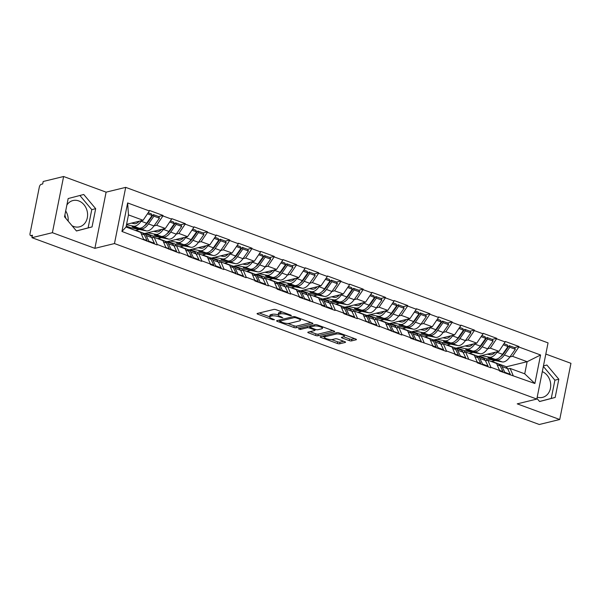 <?xml version="1.0" encoding="UTF-8"?>
<svg xmlns="http://www.w3.org/2000/svg" width="601" height="601" viewBox="0 0 601 601"><rect width="100%" height="100%" fill="white"/><g stroke="black" fill="none" stroke-linecap="round" stroke-linejoin="round"><path stroke-width="0.9" d="M287.939 314.075L287.796 314.804L289.72 315.517L291.342 315.72L291.004 315.202L276.129 309.725A1.705 0.458 -168.7 0 0 273.816 309.432L257.333 313.459A1.705 0.458 -168.7 0 0 257.063 313.639A1.705 0.458 -168.7 0 0 257.814 314.195L272.689 319.672L274.499 319.755L272.043 318.65A5.447 1.472 -168.7 0 1 269.631 316.87A5.447 1.472 -168.7 0 1 270.495 316.291L271.87 315.953A5.447 1.472 -168.7 0 1 279.277 316.885L282.823 317.801L280.562 316.577A5.447 1.472 -168.7 0 1 278.143 314.789A5.447 1.472 -168.7 0 0 272.2 314.315L271.87 315.953M66.869 205.054A13.538 11.269 -103.7 0 1 72.976 200.546A13.538 11.269 -103.7 0 1 78.739 200.922A13.538 11.269 -103.7 0 1 87.596 214.429A13.538 11.269 -103.7 0 1 79.4 226.84A13.538 11.269 -103.7 0 1 73.638 226.472A13.538 11.269 -103.7 0 1 72.045 225.736M65.885 218.418A13.538 11.269 -103.7 0 1 64.931 214.76M65.689 210.959A13.538 11.269 -103.7 0 1 68.123 221.078M349.241 340.602A1.705 0.458 -168.7 0 0 351.555 340.895L356.183 339.76A1.705 0.458 -168.7 0 0 356.453 339.58A1.705 0.458 -168.7 0 0 355.694 339.024L339.182 332.946A1.705 0.458 -168.7 0 0 336.868 332.654L320.386 336.68A1.705 0.458 -168.7 0 0 320.115 336.86A1.705 0.458 -168.7 0 0 320.866 337.416L337.386 343.494A1.705 0.458 -168.7 0 0 339.7 343.787L345.282 342.427A1.705 0.458 -168.7 0 0 345.552 342.247A1.705 0.458 -168.7 0 0 344.801 341.684L337.732 339.084A1.705 0.458 -168.7 0 0 335.418 338.791L332.646 339.467A4.553 1.232 -168.7 0 1 327.507 339.024A4.553 1.232 -168.7 0 1 324.435 337.199A4.553 1.232 -168.7 0 1 325.156 336.71L336.012 334.058A4.553 1.232 -168.7 0 1 341.15 334.502A4.553 1.232 -168.7 0 1 344.223 336.335A4.553 1.232 -168.7 0 1 343.502 336.815L341.691 337.259A1.705 0.458 -168.7 0 0 341.421 337.439A1.705 0.458 -168.7 0 0 342.172 338.002L349.241 340.602L349.572 338.964A1.705 0.458 -168.7 0 0 351.885 339.257L354.552 338.603M287.796 314.804A5.447 1.472 -168.7 0 0 280.389 313.872L279.014 314.21A5.447 1.472 -168.7 0 0 278.143 314.789L278.473 313.151A5.447 1.472 -168.7 0 1 279.337 312.573L280.712 312.235L280.389 313.872M94.883 248.341L106.107 192.155L63.616 176.506L52.392 232.692L94.883 248.341L114.475 243.555L536.821 399.072L517.228 403.857L559.726 419.506L539.292 424.494L31.958 237.68L32.454 235.224L30.959 235.584L32.281 236.073M52.392 232.692L31.958 237.68M312.655 323.736A1.705 0.458 -168.7 0 0 312.926 323.556A1.705 0.458 -168.7 0 0 312.167 323L295.654 316.915A1.705 0.458 -168.7 0 0 293.341 316.622L276.858 320.649A1.705 0.458 -168.7 0 0 276.588 320.829A1.705 0.458 -168.7 0 0 277.339 321.385L293.859 327.47A1.705 0.458 -168.7 0 0 296.173 327.763L312.655 323.736L312.745 323.285M317.418 324.931L333.931 331.008A1.705 0.458 -168.7 0 1 334.689 331.572A1.705 0.458 -168.7 0 1 334.419 331.752L317.937 335.779A1.705 0.458 -168.7 0 1 315.623 335.486L308.553 332.879A1.705 0.458 -168.7 0 1 307.795 332.323A1.705 0.458 -168.7 0 1 308.065 332.143L314.751 330.512A1.705 0.458 -168.7 0 0 315.022 330.325A1.705 0.458 -168.7 0 0 314.27 329.769L309.583 328.041A1.705 0.458 -168.7 0 0 307.261 327.755L300.305 329.453L298.344 328.732L315.104 324.638A1.705 0.458 -168.7 0 1 317.418 324.931M114.475 243.555L125.699 187.369L548.052 342.886L536.821 399.072M514.464 347.588L518.933 346.499L505.388 341.511L498.988 351.33L478.231 356.401M518.933 346.499L518.836 346.987L540.577 354.996L534.882 383.498L499.491 370.997L499.589 370.501L490.897 367.301L490.799 367.789L477.247 362.801L477.352 362.313L455.01 354.613L455.107 354.124L446.408 350.916L446.31 351.412L432.765 346.424L432.863 345.928L410.521 338.235L410.618 337.739L401.919 334.539L401.821 335.027L379.674 326.351L379.577 326.839L357.43 318.154L357.332 318.65L343.787 313.662L343.885 313.166L335.185 309.966L335.088 310.454L321.543 305.466L321.64 304.977L299.298 297.277L299.396 296.789L290.696 293.581L290.599 294.077L277.053 289.089L277.151 288.593L268.452 285.392L268.354 285.888L254.809 280.9L254.907 280.404L246.215 277.204L246.109 277.692L223.97 269.015L223.873 269.503L210.32 264.515L210.418 264.027L201.726 260.819L201.628 261.315L188.075 256.327L188.181 255.831L179.481 252.63L179.383 253.119L157.237 244.442L157.139 244.93L121.943 231.445L127.637 202.943L149.386 210.951L143.083 220.282L126.586 224.308M158.559 216.54L163.029 215.443L149.484 210.463L149.386 210.951M163.029 215.443L162.931 215.939L171.631 219.14L165.328 228.47L144.578 233.541M180.803 224.729L185.273 223.64L171.728 218.651L171.631 219.14M185.273 223.64L185.176 224.128L193.875 227.336L187.572 236.659L166.823 241.73M203.048 232.918L207.518 231.828L193.973 226.84L193.875 227.336M207.518 231.828L207.42 232.317L216.12 235.524L209.817 244.855L189.06 249.918M225.292 241.114L229.762 240.017L216.217 235.029L216.12 235.524M229.762 240.017L229.665 240.513L238.357 243.713L232.061 253.044L211.304 258.107M247.537 249.302L252.007 248.213L238.462 243.225L238.357 243.713M252.007 248.213L251.909 248.701L260.601 251.902L254.306 261.232L233.549 266.303M269.781 257.491L274.251 256.402L260.699 251.413L260.601 251.902M274.251 256.402L274.154 256.89L282.846 260.098L276.55 269.421L255.793 274.492M292.026 265.68L296.496 264.59L282.943 259.602L282.846 260.098M296.496 264.59L296.391 265.086L305.09 268.286L298.787 277.617L278.038 282.68M314.263 273.876L318.733 272.779L305.188 267.798L305.09 268.286M318.733 272.779L318.635 273.275L327.335 276.475L321.032 285.806L300.282 290.876M336.507 282.064L340.977 280.975L327.432 275.987L327.335 276.475M340.977 280.975L340.88 281.463L349.579 284.664L343.276 293.994L322.527 299.065M358.752 290.253L363.222 289.164L349.677 284.175L349.579 284.664M363.222 289.164L363.124 289.652L371.824 292.86L365.521 302.19L344.771 307.254M380.996 298.449L385.466 297.352L371.921 292.364L371.824 292.86M385.466 297.352L385.369 297.848L394.068 301.048L387.765 310.379L367.016 315.442M403.241 306.638L407.711 305.548L394.166 300.56L394.068 301.048M407.711 305.548L407.613 306.037L416.313 309.237L410.01 318.568L389.26 323.639M425.485 314.826L429.955 313.737L416.41 308.749L416.313 309.237M429.955 313.737L429.858 314.225L438.557 317.433L432.254 326.756L411.505 331.827M447.73 323.015L452.2 321.926L438.655 316.937L438.557 317.433M452.2 321.926L452.102 322.421L460.802 325.622L454.499 334.952L433.749 340.016M469.974 331.211L474.444 330.114L460.899 325.126L460.802 325.622M474.444 330.114L474.347 330.61L483.046 333.81L476.743 343.141L455.994 348.212M492.219 339.4L496.689 338.31L483.144 333.322L483.046 333.81M496.689 338.31L496.591 338.799L505.291 341.999M485.503 360.825L487.869 360.247L496.561 363.455L499.589 370.501M498.988 351.33L490.288 348.129L487.644 348.775M472.995 352.351L469.321 353.253M487.869 360.247L490.897 367.301M496.591 338.799L490.288 348.129M463.266 352.637L465.625 352.058L474.317 355.259L477.352 362.313M476.743 343.141L468.044 339.941L465.399 340.579M450.75 344.163L447.076 345.057M465.625 352.058L468.652 359.113M474.347 330.61L468.044 339.941M441.021 344.448L443.38 343.87L452.08 347.07L455.107 354.124M454.499 334.952L445.799 331.744L443.162 332.391M428.505 335.967L424.832 336.868M443.38 343.87L446.408 350.916M452.102 322.421L445.799 331.744M418.777 336.252L421.136 335.681L429.835 338.881L432.863 345.928M432.254 326.756L423.555 323.556L420.918 324.202M406.268 327.778L402.587 328.679M421.136 335.681L424.163 342.728M429.858 314.225L423.555 323.556M396.532 328.063L398.891 327.485L407.591 330.693L410.618 337.739M410.01 318.568L401.31 315.367L398.673 316.013M384.024 319.589L380.343 320.483M398.891 327.485L401.919 334.539M407.613 306.037L401.31 315.367M374.288 319.875L376.647 319.296L385.346 322.497L388.374 329.551M387.765 310.379L379.066 307.179L376.429 307.817M361.779 311.401L358.098 312.295M376.647 319.296L379.674 326.351M385.369 297.848L379.066 307.179M352.043 311.679L354.402 311.108L363.102 314.308L366.129 321.362M365.521 302.19L356.821 298.982L354.184 299.629M339.535 303.204L335.854 304.106M354.402 311.108L357.43 318.154M363.124 289.652L356.821 298.982M329.799 303.49L332.158 302.912L340.857 306.119L343.885 313.166M343.276 293.994L334.584 290.794L331.94 291.44M317.29 295.016L313.609 295.917M332.158 302.912L335.185 309.966M340.88 281.463L334.584 290.794M307.554 295.301L309.913 294.723L318.613 297.923L321.64 304.977M321.032 285.806L312.34 282.605L309.695 283.251M295.046 286.827L291.365 287.721M309.913 294.723L312.941 301.777M318.635 273.275L312.34 282.605M285.31 287.113L287.669 286.534L296.368 289.735L299.396 296.789M298.787 277.617L290.095 274.409L287.451 275.055M272.801 278.631L269.12 279.533M287.669 286.534L290.696 293.581M296.391 265.086L290.095 274.409M263.065 278.917L265.424 278.346L274.124 281.546L277.151 288.593M276.55 269.421L267.851 266.22L265.206 266.867L270.653 259.159L270.059 257.596L264.568 255.575L265.161 257.138L270.653 259.159M250.557 270.442L246.876 271.344M265.424 278.346L268.452 285.392M274.154 256.89L267.851 266.22M240.821 270.728L243.18 270.149L251.879 273.357L254.907 280.404M254.306 261.232L245.606 258.032L242.962 258.678L248.408 250.97L247.815 249.407L242.323 247.387L242.917 248.949L248.408 250.97M228.312 262.254L224.631 263.155M243.18 270.149L246.215 277.204M251.909 248.701L245.606 258.032M218.576 262.539L220.943 261.961L229.635 265.161L232.662 272.215M232.061 253.044L223.362 249.843L220.717 250.482M206.068 254.065L202.394 254.959M220.943 261.961L223.97 269.015M229.665 240.513L223.362 249.843M196.332 254.343L198.698 253.772L207.39 256.973L210.418 264.027M209.817 244.855L201.117 241.647L198.473 242.293M183.823 245.869L180.15 246.771M198.698 253.772L201.726 260.819M207.42 232.317L201.117 241.647M174.095 246.155L176.454 245.576L185.146 248.784L188.181 255.831M187.572 236.659L178.873 233.458L176.228 234.105M161.579 237.68L157.905 238.582M176.454 245.576L179.481 252.63M185.176 224.128L178.873 233.458M151.85 237.966L154.209 237.387L162.909 240.595L165.936 247.642M165.328 228.47L156.628 225.27L153.991 225.916M139.334 229.492L135.661 230.386M154.209 237.387L157.237 244.442M162.931 215.939L156.628 225.27M63.616 176.506L43.189 181.494L42.694 183.951L41.206 184.319A2.599 1.255 -69.8 0 0 39.313 187.114L30.05 233.473A2.599 1.255 -69.8 0 0 30.553 235.577A2.599 1.255 -69.8 0 0 30.959 235.584M143.083 220.282L128.471 214.895L126.045 227.02L140.664 232.399L143.692 239.453M126.045 227.02L121.943 231.445M127.637 202.943L128.471 214.895M559.726 419.506L570.95 363.32L545.813 354.064M106.107 192.155L125.699 187.369M507.747 369.014L510.114 368.443L524.726 373.822L527.145 361.704L512.533 356.318L509.888 356.964M506.147 366.828L527.145 361.704L540.577 354.996M495.239 360.54L491.565 361.441M510.114 368.443L513.141 375.49M524.726 373.822L534.882 383.498M518.836 346.987L512.533 356.318M131.551 223.136L139.244 221.258M149.859 218.666L150.626 218.479M153.796 231.325L161.489 229.447M172.096 226.855L172.87 226.667M176.04 239.514L183.733 237.635M194.341 235.044L195.115 234.856M198.277 247.71L205.978 245.824M216.585 243.24L217.359 243.052M220.522 255.898L228.222 254.02M238.83 251.428L239.596 251.241M242.766 264.087L250.467 262.209M261.074 259.617L261.841 259.429M265.011 272.276L272.711 270.397M283.319 267.806L284.085 267.618M287.255 280.472L294.956 278.594M305.563 276.002L306.33 275.814M309.5 288.66L317.2 286.782M327.808 284.19L328.574 284.003M331.744 296.849L339.445 294.971M350.052 292.379L350.819 292.191M353.989 305.045L361.689 303.159M372.297 300.575L373.063 300.387M376.234 313.234L383.934 311.356M394.541 308.764L395.308 308.576M398.478 321.422L406.171 319.544M416.786 316.952L417.552 316.765M420.723 329.611L428.415 327.733M439.03 325.141L439.797 324.953M442.967 337.807L450.66 335.921M461.267 333.337L462.041 333.149M465.212 345.996L472.904 344.118M483.512 341.526L484.286 341.338M487.449 354.184L495.149 352.306M505.757 349.714L506.53 349.527M83.749 194.484L68.168 198.548L64.525 216.796L76.455 230.987L92.043 226.93L95.687 208.682L83.749 194.484M536.956 398.395L539.585 401.528L555.174 397.464L558.817 379.216L546.88 365.017L543.447 365.919M537.204 397.156A13.538 11.269 76.3 0 0 542.53 397.374A13.538 11.269 76.3 0 0 550.726 385.226A13.538 11.269 76.3 0 0 542.305 371.628M282.553 312.092A5.447 1.472 -168.7 0 0 280.712 312.235M269.631 316.87L269.954 315.232A5.447 1.472 -168.7 0 1 270.826 314.654L272.2 314.315M259.286 312.986L269.646 316.795M287.766 323.466L294.182 325.832A1.705 0.458 -168.7 0 0 296.496 326.125L311.025 322.572M278.811 320.168L279.781 320.528M295.91 317.794L294.295 317.591L279.826 321.122L282.192 322.391A5.447 1.472 -168.7 0 0 289.599 323.323L299.493 320.904A5.447 1.472 -168.7 0 0 300.357 320.325A5.447 1.472 -168.7 0 0 297.938 318.545L295.91 317.794L296.06 317.065M332.789 330.588L318.26 334.133L317.937 335.779M310.026 331.662L315.946 333.848A1.705 0.458 -168.7 0 0 318.26 334.133M310.236 326.531L309.906 326.403A1.705 0.458 -168.7 0 0 308.922 326.148M321.693 328.815A4.553 1.232 -168.7 0 0 322.414 328.326A4.553 1.232 -168.7 0 0 319.341 326.501A4.553 1.232 -168.7 0 0 314.203 326.058L310.379 326.989A1.705 0.458 -168.7 0 0 310.108 327.177A1.705 0.458 -168.7 0 0 310.86 327.733L315.548 329.461A1.705 0.458 -168.7 0 0 317.869 329.746L321.693 328.815M343.637 336.778L349.572 338.964M331.549 339.588L337.709 341.856A1.705 0.458 -168.7 0 0 340.023 342.149L343.659 341.263M322.339 336.199L324.48 336.988M76.417 230.934L88.122 227.884L91.773 209.636L79.88 195.498M91.773 209.636L95.687 208.682M88.122 227.884L92.043 226.93M539.548 401.476L551.252 398.425L554.903 380.17L543.342 366.43M554.903 380.17L558.817 379.216M551.252 398.425L555.174 397.464M131.461 223.121L134.286 223.677A11.622 5.612 -69.8 0 0 139.289 221.206M144.631 225.63A11.622 5.612 110.2 0 0 147.884 222.355L153.345 214.617L153.939 216.187L148.477 223.918A14.229 6.866 110.2 0 1 140.822 228.846L133.94 227.486L132.085 226.802L138.974 228.17A14.229 6.866 110.2 0 0 146.621 223.234L152.091 215.504L147.463 213.798M126.495 224.766L133.482 226.149A14.229 6.866 -69.8 0 0 141.137 221.213L141.528 220.657M126.233 226.104L130.89 227.817L146.313 230.874A14.229 6.866 -69.8 0 0 153.969 225.938L159.43 218.208L158.837 216.638L153.345 214.617M148.192 212.724L151.497 213.941L152.091 215.504M146.734 241.099L147.08 240.573L143.624 239.296M135.172 230.378A14.229 6.866 110.2 0 1 136.555 230.589L142.046 232.61A14.229 6.866 110.2 0 1 144.308 234.848L147.08 240.573M136.555 230.589A14.229 6.866 110.2 0 1 137.742 231.325M130.71 228.733L130.89 227.817M142.918 233.09A14.229 6.866 110.2 0 1 143.902 233.293L149.386 235.314A14.229 6.866 110.2 0 1 151.647 237.553L154.427 243.277L154.081 243.803M148.59 241.782L148.935 241.256L154.427 243.277M143.902 233.293A14.229 6.866 110.2 0 1 146.156 235.532L148.935 241.256M153.939 216.187L159.43 218.208M153.706 231.31L156.53 231.866A11.622 5.612 -69.8 0 0 161.534 229.394M166.875 233.819A11.622 5.612 110.2 0 0 170.128 230.544L175.59 222.813L176.183 224.376L170.722 232.106A14.229 6.866 110.2 0 1 163.066 237.042L156.177 235.675L154.329 234.991L161.218 236.358A14.229 6.866 110.2 0 0 168.866 231.43L174.335 223.692L169.707 221.987M147.763 232.76L155.727 234.337A14.229 6.866 -69.8 0 0 163.382 229.409L163.773 228.853M145.682 233.271L153.135 236.013L168.558 239.063A14.229 6.866 -69.8 0 0 176.213 234.135L181.675 226.397L181.081 224.834L175.59 222.813M170.436 220.913L173.742 222.13L174.335 223.692M168.979 249.295L169.324 248.761L165.868 247.492M157.417 238.574A14.229 6.866 110.2 0 1 158.799 238.777L164.291 240.798A14.229 6.866 110.2 0 1 166.545 243.044L169.324 248.761M158.799 238.777A14.229 6.866 110.2 0 1 159.986 239.514M152.789 237.733L153.135 236.013M165.162 241.279A14.229 6.866 110.2 0 1 166.146 241.482L171.631 243.503A14.229 6.866 110.2 0 1 173.892 245.741L176.664 251.466L176.326 251.999M170.834 249.978L171.18 249.445L176.664 251.466M166.146 241.482A14.229 6.866 110.2 0 1 168.4 243.721L171.18 249.445M176.183 224.376L181.675 226.397M175.95 239.499L178.775 240.062A11.622 5.612 -69.8 0 0 183.778 237.59M189.12 242.008A11.622 5.612 110.2 0 0 192.373 238.732L197.834 231.002L198.428 232.564L192.966 240.302A14.229 6.866 110.2 0 1 185.311 245.231L176.574 243.187L183.463 244.547A14.229 6.866 110.2 0 0 191.11 239.619L196.58 231.888L191.944 230.183M170.008 240.948L177.971 242.526A14.229 6.866 -69.8 0 0 185.626 237.598L186.017 237.042M167.927 241.459L175.379 244.201L190.802 247.251A14.229 6.866 -69.8 0 0 198.458 242.323L203.919 234.593L203.326 233.023L197.834 231.002M192.681 229.101L195.986 230.318L196.58 231.888M191.223 257.483L191.569 256.95L188.113 255.68M179.661 246.763A14.229 6.866 110.2 0 1 181.044 246.966L186.535 248.987A14.229 6.866 110.2 0 1 188.789 251.233L191.569 256.95M181.044 246.966A14.229 6.866 110.2 0 1 182.231 247.71M175.034 245.929L175.379 244.201M187.407 249.468A14.229 6.866 110.2 0 1 188.391 249.67L193.875 251.691A14.229 6.866 110.2 0 1 196.136 253.938L198.908 259.655L198.57 260.188M193.079 258.167L193.424 257.634L198.908 259.655M188.391 249.67A14.229 6.866 110.2 0 1 190.645 251.917L193.424 257.634M198.428 232.564L203.919 234.593M198.195 247.687L201.019 248.251A11.622 5.612 -69.8 0 0 206.023 245.779M211.364 250.196A11.622 5.612 110.2 0 0 214.617 246.928L220.079 239.19L220.672 240.761L215.211 248.491A14.229 6.866 110.2 0 1 207.555 253.419L198.818 251.376L205.707 252.736A14.229 6.866 110.2 0 0 213.355 247.807L218.824 240.077L214.189 238.372M192.252 249.145L200.216 250.715A14.229 6.866 -69.8 0 0 207.863 245.786L208.262 245.231M190.171 249.648L197.624 252.39L213.047 255.44A14.229 6.866 -69.8 0 0 220.702 250.512L226.164 242.781L225.57 241.211L220.079 239.19M214.918 237.29L218.231 238.507L218.824 240.077M213.468 265.672L213.813 265.146L210.358 263.869M201.906 254.952A14.229 6.866 110.2 0 1 203.288 255.155L208.78 257.175A14.229 6.866 110.2 0 1 211.034 259.422L213.813 265.146M203.288 255.155A14.229 6.866 110.2 0 1 204.475 255.898M197.278 254.118L197.624 252.39M209.651 257.656A14.229 6.866 110.2 0 1 210.628 257.859L216.12 259.88A14.229 6.866 110.2 0 1 218.381 262.126L221.153 267.843L220.815 268.377M215.323 266.356L215.669 265.822L221.153 267.843M210.628 257.859A14.229 6.866 110.2 0 1 212.889 260.105L215.669 265.822M220.672 240.761L226.164 242.781M220.439 255.883L223.264 256.439A11.622 5.612 -69.8 0 0 228.267 253.968M242.917 248.949L237.455 256.68A14.229 6.866 110.2 0 1 229.8 261.615L221.055 259.564L227.944 260.932A14.229 6.866 110.2 0 0 235.6 255.996L241.061 248.266L236.433 246.56M214.489 257.333L222.46 258.911A14.229 6.866 -69.8 0 0 230.108 253.975L230.506 253.419M212.416 257.837L219.868 260.579L235.291 263.636A14.229 6.866 -69.8 0 0 242.947 258.7L237.455 256.68M237.162 245.486L240.468 246.703L241.061 248.266M235.712 273.868L236.058 273.335L232.602 272.058M224.15 263.14A14.229 6.866 110.2 0 1 225.533 263.351L231.024 265.372A14.229 6.866 110.2 0 1 233.278 267.61L236.058 273.335M225.533 263.351A14.229 6.866 110.2 0 1 226.72 264.087M219.523 262.306L219.868 260.579M231.896 265.852A14.229 6.866 110.2 0 1 232.872 266.055L238.364 268.076A14.229 6.866 110.2 0 1 240.625 270.315L243.397 276.039L243.059 276.565M237.568 274.544L237.906 274.018L243.397 276.039M232.872 266.055A14.229 6.866 110.2 0 1 235.134 268.294L237.906 274.018M233.609 258.392A11.622 5.612 110.2 0 0 236.862 255.117L242.323 247.387M242.684 264.072L245.508 264.628A11.622 5.612 -69.8 0 0 250.512 262.156M265.161 257.138L259.7 264.876A14.229 6.866 110.2 0 1 252.044 269.804L243.3 267.761L250.189 269.12A14.229 6.866 110.2 0 0 257.844 264.192L263.306 256.454L258.678 254.756M236.734 265.522L244.705 267.099A14.229 6.866 -69.8 0 0 252.352 262.171L252.751 261.615M234.66 266.033L242.113 268.775L257.536 271.825A14.229 6.866 -69.8 0 0 265.191 266.897L259.7 264.876M259.407 253.675L262.712 254.892L263.306 256.454M257.957 282.057L258.302 281.523L254.839 280.254M246.395 271.336A14.229 6.866 110.2 0 1 247.777 271.539L253.269 273.56A14.229 6.866 110.2 0 1 255.523 275.806L258.302 281.523M247.777 271.539A14.229 6.866 110.2 0 1 248.964 272.283M241.767 270.495L242.113 268.775M254.14 274.041A14.229 6.866 110.2 0 1 255.117 274.244L260.609 276.265A14.229 6.866 110.2 0 1 262.87 278.511L265.642 284.228L265.296 284.761M259.812 282.74L260.15 282.207L265.642 284.228M255.117 274.244A14.229 6.866 110.2 0 1 257.378 276.49L260.15 282.207M255.853 266.581A11.622 5.612 110.2 0 0 259.106 263.306L264.568 255.575M264.928 272.261L267.753 272.824A11.622 5.612 -69.8 0 0 272.756 270.352M278.09 274.77A11.622 5.612 110.2 0 0 281.351 271.494L286.812 263.764L287.406 265.334L281.944 273.064A14.229 6.866 110.2 0 1 274.289 277.993L267.4 276.633L265.544 275.949L272.433 277.309A14.229 6.866 110.2 0 0 280.089 272.381L285.55 264.65L280.922 262.945M258.978 273.71L266.949 275.288A14.229 6.866 -69.8 0 0 274.597 270.36L274.995 269.804M256.905 274.221L264.357 276.963L279.781 280.013A14.229 6.866 -69.8 0 0 287.428 275.085L292.897 267.355L292.304 265.785L286.812 263.764M281.651 261.863L284.957 263.08L285.55 264.65M280.201 290.245L280.547 289.712L277.084 288.442M268.639 279.525A14.229 6.866 110.2 0 1 270.022 279.728L275.506 281.749A14.229 6.866 110.2 0 1 277.767 283.995L280.547 289.712M270.022 279.728A14.229 6.866 110.2 0 1 271.209 280.472M264.012 278.691L264.357 276.963M276.385 282.23A14.229 6.866 110.2 0 1 277.361 282.432L282.853 284.453A14.229 6.866 110.2 0 1 285.114 286.7L287.887 292.417L287.541 292.95M282.057 290.929L282.395 290.396L287.887 292.417M277.361 282.432A14.229 6.866 110.2 0 1 279.623 284.679L282.395 290.396M287.406 265.334L292.897 267.355M287.173 280.449L289.998 281.013A11.622 5.612 -69.8 0 0 295.001 278.541M300.335 282.966A11.622 5.612 110.2 0 0 303.595 279.69L309.057 271.952L309.65 273.523L304.189 281.253A14.229 6.866 110.2 0 1 296.533 286.181L289.644 284.821L287.789 284.138L294.678 285.505A14.229 6.866 110.2 0 0 302.333 280.569L307.795 272.839L303.167 271.134M281.223 281.907L289.186 283.477A14.229 6.866 -69.8 0 0 296.841 278.548L297.232 277.993M279.149 282.41L286.594 285.152L302.025 288.202A14.229 6.866 -69.8 0 0 309.673 283.274L315.142 275.543L314.548 273.973L309.057 271.952M303.896 270.052L307.201 271.276L307.795 272.839M302.446 298.434L302.784 297.908L299.328 296.631M290.884 287.714A14.229 6.866 110.2 0 1 292.266 287.924L297.75 289.945A14.229 6.866 110.2 0 1 300.012 292.184L302.784 297.908M292.266 287.924A14.229 6.866 110.2 0 1 293.446 288.66M286.256 286.88L286.594 285.152M298.629 290.426A14.229 6.866 110.2 0 1 299.606 290.621L305.098 292.649A14.229 6.866 110.2 0 1 307.351 294.888L310.131 300.613L309.785 301.139M304.301 299.118L304.639 298.592L310.131 300.613M299.606 290.621A14.229 6.866 110.2 0 1 301.867 292.867L304.639 298.592M309.65 273.523L315.142 275.543M309.417 288.645L312.242 289.201A11.622 5.612 -69.8 0 0 317.245 286.73M322.579 291.154A11.622 5.612 110.2 0 0 325.84 287.879L331.301 280.149L331.895 281.711L326.433 289.442A14.229 6.866 110.2 0 1 318.778 294.377L310.033 292.326L316.922 293.694A14.229 6.866 110.2 0 0 324.578 288.765L330.039 281.028L325.411 279.322M303.467 290.095L311.431 291.673A14.229 6.866 -69.8 0 0 319.086 286.745L319.477 286.189M301.394 290.599L308.839 293.348L324.27 296.398A14.229 6.866 -69.8 0 0 331.917 291.47L337.386 283.732L336.793 282.17L331.301 280.149M326.14 278.248L329.446 279.465L330.039 281.028M324.69 306.63L325.028 306.097L321.573 304.827M313.129 295.902A14.229 6.866 110.2 0 1 314.511 296.113L319.995 298.134A14.229 6.866 110.2 0 1 322.256 300.38L325.028 306.097M314.511 296.113A14.229 6.866 110.2 0 1 315.69 296.849M308.493 295.068L308.839 293.348M320.874 298.614A14.229 6.866 110.2 0 1 321.851 298.817L327.342 300.838A14.229 6.866 110.2 0 1 329.596 303.077L332.376 308.801L332.03 309.335M326.538 307.306L326.884 306.78L332.376 308.801M321.851 298.817A14.229 6.866 110.2 0 1 324.112 301.056L326.884 306.78M331.895 281.711L337.386 283.732M331.654 296.834L334.487 297.39A11.622 5.612 -69.8 0 0 339.49 294.926M344.824 299.343A11.622 5.612 110.2 0 0 348.084 296.068L353.546 288.337L354.139 289.9L348.678 297.638A14.229 6.866 110.2 0 1 341.022 302.566L334.133 301.206L332.278 300.523L339.167 301.882A14.229 6.866 110.2 0 0 346.822 296.954L352.284 289.224L347.656 287.518M325.712 298.284L333.675 299.861A14.229 6.866 -69.8 0 0 341.33 294.933L341.721 294.377M323.639 298.795L331.083 301.537L346.514 304.587A14.229 6.866 -69.8 0 0 354.162 299.659L359.631 291.928L359.037 290.358L353.546 288.337M348.385 286.437L351.69 287.654L352.284 289.224M346.935 314.819L347.273 314.285L343.817 313.016M335.366 304.098A14.229 6.866 110.2 0 1 336.748 304.301L342.239 306.322A14.229 6.866 110.2 0 1 344.501 308.568L347.273 314.285M336.748 304.301A14.229 6.866 110.2 0 1 337.935 305.045M330.738 303.265L331.083 301.537M343.118 306.803A14.229 6.866 110.2 0 1 344.095 307.006L349.587 309.027A14.229 6.866 110.2 0 1 351.84 311.273L354.62 316.99L354.274 317.523M348.783 315.502L349.128 314.969L354.62 316.99M344.095 307.006A14.229 6.866 110.2 0 1 346.356 309.252L349.128 314.969M354.139 289.9L359.631 291.928M353.899 305.023L356.731 305.586A11.622 5.612 -69.8 0 0 361.734 303.114M367.068 307.532A11.622 5.612 110.2 0 0 370.321 304.256L375.79 296.526L376.384 298.096L370.915 305.826A14.229 6.866 110.2 0 1 363.267 310.755L356.378 309.395L354.522 308.711L361.411 310.071A14.229 6.866 110.2 0 0 369.067 305.143L374.528 297.412L369.9 295.707M347.956 306.48L355.92 308.05A14.229 6.866 -69.8 0 0 363.575 303.122L363.966 302.566M345.883 306.983L353.328 309.725L368.751 312.775A14.229 6.866 -69.8 0 0 376.406 307.847L381.868 300.117L381.274 298.547L375.79 296.526M370.629 294.625L373.935 295.842L374.528 297.412M369.179 323.007L369.517 322.482L366.062 321.204M357.61 312.287A14.229 6.866 110.2 0 1 358.992 312.49L364.484 314.511A14.229 6.866 110.2 0 1 366.745 316.757L369.517 322.482M358.992 312.49A14.229 6.866 110.2 0 1 360.179 313.234M352.982 311.453L353.328 309.725M365.363 314.992A14.229 6.866 110.2 0 1 366.34 315.194L371.831 317.215A14.229 6.866 110.2 0 1 374.085 319.462L376.865 325.179L376.519 325.712M371.027 323.691L371.373 323.158L376.865 325.179M366.34 315.194A14.229 6.866 110.2 0 1 368.601 317.441L371.373 323.158M376.384 298.096L381.868 300.117M376.143 313.219L378.976 313.775A11.622 5.612 -69.8 0 0 383.979 311.303M389.313 315.728A11.622 5.612 110.2 0 0 392.566 312.452L398.035 304.715L398.628 306.285L393.159 314.015A14.229 6.866 110.2 0 1 385.511 318.951L376.767 316.9L383.656 318.267A14.229 6.866 110.2 0 0 391.311 313.331L396.773 305.601L392.145 303.896M370.201 314.669L378.164 316.246A14.229 6.866 -69.8 0 0 385.819 311.31L386.21 310.755M368.128 315.172L375.572 317.914L390.996 320.972A14.229 6.866 -69.8 0 0 398.651 316.036L404.112 308.305L403.519 306.743L398.035 304.715M392.874 302.821L396.179 304.038L396.773 305.601M391.424 331.196L391.762 330.67L388.306 329.393M379.855 320.476A14.229 6.866 110.2 0 1 381.237 320.686L386.728 322.707A14.229 6.866 110.2 0 1 388.99 324.946L391.762 330.67M381.237 320.686A14.229 6.866 110.2 0 1 382.424 321.422M375.227 319.642L375.572 317.914M387.607 323.188A14.229 6.866 110.2 0 1 388.584 323.391L394.076 325.411A14.229 6.866 110.2 0 1 396.329 327.65L399.109 333.375L398.763 333.901M393.272 331.88L393.617 331.354L399.109 333.375M388.584 323.391A14.229 6.866 110.2 0 1 390.838 325.629L393.617 331.354M398.628 306.285L404.112 308.305M398.388 321.407L401.213 321.963A11.622 5.612 -69.8 0 0 406.223 319.492M411.557 323.916A11.622 5.612 110.2 0 0 414.81 320.641L420.279 312.911L420.873 314.473L415.404 322.211A14.229 6.866 110.2 0 1 407.756 327.139L399.011 325.096L405.9 326.456A14.229 6.866 110.2 0 0 413.556 321.527L419.017 313.79L414.389 312.092M392.445 322.857L400.409 324.435A14.229 6.866 -69.8 0 0 408.064 319.507L408.455 318.951M390.372 323.368L397.817 326.11L413.24 329.16A14.229 6.866 -69.8 0 0 420.895 324.232L426.357 316.494L425.763 314.932L420.279 312.911M415.118 311.01L418.424 312.227L419.017 313.79M413.661 339.392L414.006 338.859L410.551 337.589M402.099 328.672A14.229 6.866 110.2 0 1 403.481 328.875L408.973 330.896A14.229 6.866 110.2 0 1 411.234 333.142L414.006 338.859M403.481 328.875A14.229 6.866 110.2 0 1 404.668 329.611M397.471 327.83L397.817 326.11M409.852 331.376A14.229 6.866 110.2 0 1 410.829 331.579L416.313 333.6A14.229 6.866 110.2 0 1 418.574 335.846L421.354 341.563L421.008 342.097M415.516 340.076L415.862 339.542L421.354 341.563M410.829 331.579A14.229 6.866 110.2 0 1 413.082 333.818L415.862 339.542M420.873 314.473L426.357 316.494M420.632 329.596L423.457 330.159A11.622 5.612 -69.8 0 0 428.46 327.688M433.802 332.105A11.622 5.612 110.2 0 0 437.055 328.83L442.516 321.099L443.11 322.669L437.648 330.4A14.229 6.866 110.2 0 1 429.993 335.328L421.256 333.285L428.145 334.644A14.229 6.866 110.2 0 0 435.793 329.716L441.262 321.986L436.634 320.28M414.69 331.046L422.653 332.623A14.229 6.866 -69.8 0 0 430.308 327.695L430.699 327.139M412.617 331.557L420.061 334.299L435.485 337.349A14.229 6.866 -69.8 0 0 443.14 332.421L448.601 324.69L448.008 323.12L442.516 321.099M437.363 319.199L440.668 320.416L441.262 321.986M435.905 347.581L436.251 347.047L432.795 345.778M424.344 336.86A14.229 6.866 110.2 0 1 425.726 337.063L431.217 339.084A14.229 6.866 110.2 0 1 433.479 341.33L436.251 347.047M425.726 337.063A14.229 6.866 110.2 0 1 426.913 337.807M419.716 336.027L420.061 334.299M432.096 339.565A14.229 6.866 110.2 0 1 433.073 339.768L438.557 341.789A14.229 6.866 110.2 0 1 440.818 344.035L443.598 349.752L443.253 350.285M437.761 348.264L438.106 347.731L443.598 349.752M433.073 339.768A14.229 6.866 110.2 0 1 435.327 342.014L438.106 347.731M443.11 322.669L448.601 324.69M442.877 337.785L445.702 338.348A11.622 5.612 -69.8 0 0 450.705 335.876M456.046 340.301A11.622 5.612 110.2 0 0 459.299 337.026L464.761 329.288L465.354 330.858L459.893 338.588A14.229 6.866 110.2 0 1 452.237 343.517L445.349 342.157L443.5 341.473L450.389 342.84A14.229 6.866 110.2 0 0 458.037 337.905L463.506 330.174L458.879 328.469M436.935 339.242L444.898 340.812A14.229 6.866 -69.8 0 0 452.553 335.884L452.944 335.328M434.854 339.745L442.306 342.487L457.729 345.537A14.229 6.866 -69.8 0 0 465.384 340.609L470.846 332.879L470.252 331.309L464.761 329.288M459.607 327.387L462.913 328.604L463.506 330.174M458.15 355.769L458.495 355.244L455.04 353.966M446.588 345.049A14.229 6.866 110.2 0 1 447.97 345.252L453.462 347.28A14.229 6.866 110.2 0 1 455.716 349.519L458.495 355.244M447.97 345.252A14.229 6.866 110.2 0 1 449.157 345.996M441.96 344.215L442.306 342.487M454.333 347.754A14.229 6.866 110.2 0 1 455.318 347.956L460.802 349.985A14.229 6.866 110.2 0 1 463.063 352.224L465.835 357.948L465.497 358.474M460.005 356.453L460.351 355.92L465.835 357.948M455.318 347.956A14.229 6.866 110.2 0 1 457.571 350.203L460.351 355.92M465.354 330.858L470.846 332.879M465.121 345.981L467.946 346.537A11.622 5.612 -69.8 0 0 472.949 344.065M478.291 348.49A11.622 5.612 110.2 0 0 481.544 345.214L487.005 337.484L487.599 339.047L482.137 346.777A14.229 6.866 110.2 0 1 474.482 351.713L467.593 350.345L465.745 349.662L472.634 351.029A14.229 6.866 110.2 0 0 480.282 346.101L485.751 338.363L481.116 336.658M459.179 347.431L467.142 349.008A14.229 6.866 -69.8 0 0 474.798 344.072L475.188 343.524M457.098 347.934L464.55 350.683L479.974 353.734A14.229 6.866 -69.8 0 0 487.629 348.798L493.09 341.067L492.497 339.505L487.005 337.484M481.852 335.583L485.157 336.8L485.751 338.363M480.394 363.966L480.74 363.432L477.284 362.155M468.833 353.238A14.229 6.866 110.2 0 1 470.215 353.448L475.707 355.469A14.229 6.866 110.2 0 1 477.96 357.708L480.74 363.432M470.215 353.448A14.229 6.866 110.2 0 1 471.402 354.184M464.205 352.404L464.55 350.683M476.578 355.95A14.229 6.866 110.2 0 1 477.562 356.153L483.046 358.173A14.229 6.866 110.2 0 1 485.308 360.412L488.08 366.137L487.742 366.67M482.25 364.642L482.595 364.116L488.08 366.137M477.562 356.153A14.229 6.866 110.2 0 1 479.816 358.391L482.595 364.116M487.599 339.047L493.09 341.067M487.366 354.169L490.191 354.725A11.622 5.612 -69.8 0 0 495.194 352.254M500.535 356.678A11.622 5.612 110.2 0 0 503.788 353.403L509.25 345.673L509.843 347.235L504.382 354.973A14.229 6.866 110.2 0 1 496.727 359.901L489.838 358.542L487.989 357.858L494.878 359.218A14.229 6.866 110.2 0 0 502.526 354.29L507.995 346.559L503.36 344.854M481.424 355.619L489.387 357.197A14.229 6.866 -69.8 0 0 497.035 352.269L497.433 351.713M479.343 356.13L486.795 358.872L502.218 361.922A14.229 6.866 -69.8 0 0 509.873 356.994L515.335 349.256L514.741 347.694L509.25 345.673M504.089 343.772L507.402 344.989L507.995 346.559M502.639 372.154L502.984 371.621L499.529 370.351M491.077 361.434A14.229 6.866 110.2 0 1 492.459 361.637L497.951 363.658A14.229 6.866 110.2 0 1 500.205 365.904L502.984 371.621M492.459 361.637A14.229 6.866 110.2 0 1 493.646 362.38M486.449 360.592L486.795 358.872M498.822 364.138A14.229 6.866 110.2 0 1 499.799 364.341L505.291 366.362A14.229 6.866 110.2 0 1 507.552 368.608L510.324 374.325L509.986 374.859M504.494 372.838L504.84 372.304L510.324 374.325M499.799 364.341A14.229 6.866 110.2 0 1 502.06 366.587L504.84 372.304M509.843 347.235L515.335 349.256M279.337 312.573L279.014 314.21M281.351 316.862L281.2 317.598M279.435 316.088L279.277 316.885M270.826 314.654L270.495 316.291M272.831 318.943L272.689 319.672M257.994 313.294L257.814 314.195M289.862 314.781L289.72 315.517M296.496 326.125L296.173 327.763M294.182 325.832L293.859 327.47M277.519 320.483L277.339 321.385M294.482 316.629L294.295 317.591M280.074 319.86L279.826 321.122M298.088 317.809L297.938 318.545M334.509 331.294L334.419 331.752M315.946 333.848L315.623 335.486M308.734 331.977L308.553 332.879M314.413 329.04L314.27 329.769M309.906 326.403L309.583 328.041M307.517 326.493L307.261 327.755M300.56 328.191L300.305 329.453M314.451 324.795L314.203 326.058M310.627 325.727L310.379 326.989M342.352 337.101L342.172 338.002M336.26 332.796L336.012 334.058M325.411 335.448L325.156 336.71M345.372 341.969L345.282 342.427M340.023 342.149L339.7 343.787M337.709 341.856L337.386 343.494M321.047 336.515L320.866 337.416M356.273 339.31L356.183 339.76M351.885 339.257L351.555 340.895M133.482 226.149L138.974 228.17M140.822 228.846L146.313 230.874M141.137 221.213L146.621 223.234M141.227 233.714L144.308 234.848M146.156 235.532L151.647 237.553M148.477 223.918L153.969 225.938M155.727 234.337L161.218 236.358M163.066 237.042L168.558 239.063M163.382 229.409L168.866 231.43M163.472 241.91L166.545 243.044M168.4 243.721L173.892 245.741M170.722 232.106L176.213 234.135M177.971 242.526L183.463 244.547M185.311 245.231L190.802 247.251M185.626 237.598L191.11 239.619M185.717 250.099L188.789 251.233M190.645 251.917L196.136 253.938M192.966 240.302L198.458 242.323M200.216 250.715L205.707 252.736M207.555 253.419L213.047 255.44M207.863 245.786L213.355 247.807M207.961 258.287L211.034 259.422M212.889 260.105L218.381 262.126M215.211 248.491L220.702 250.512M222.46 258.911L227.944 260.932M229.8 261.615L235.291 263.636M230.108 253.975L235.6 255.996M230.206 266.483L233.278 267.61M235.134 268.294L240.625 270.315M244.705 267.099L250.189 269.12M252.044 269.804L257.536 271.825M252.352 262.171L257.844 264.192M252.443 274.672L255.523 275.806M257.378 276.49L262.87 278.511M266.949 275.288L272.433 277.309M274.289 277.993L279.781 280.013M274.597 270.36L280.089 272.381M274.687 282.861L277.767 283.995M279.623 284.679L285.114 286.7M281.944 273.064L287.428 275.085M289.186 283.477L294.678 285.505M296.533 286.181L302.025 288.202M296.841 278.548L302.333 280.569M296.932 291.049L300.012 292.184M301.867 292.867L307.351 294.888M304.189 281.253L309.673 283.274M311.431 291.673L316.922 293.694M318.778 294.377L324.27 296.398M319.086 286.745L324.578 288.765M319.176 299.245L322.256 300.38M324.112 301.056L329.596 303.077M326.433 289.442L331.917 291.47M333.675 299.861L339.167 301.882M341.022 302.566L346.514 304.587M341.33 294.933L346.822 296.954M341.421 307.434L344.501 308.568M346.356 309.252L351.84 311.273M348.678 297.638L354.162 299.659M355.92 308.05L361.411 310.071M363.267 310.755L368.751 312.775M363.575 303.122L369.067 305.143M363.665 315.623L366.745 316.757M368.601 317.441L374.085 319.462M370.915 305.826L376.406 307.847M378.164 316.246L383.656 318.267M385.511 318.951L390.996 320.972M385.819 311.31L391.311 313.331M385.91 323.811L388.99 324.946M390.838 325.629L396.329 327.65M393.159 314.015L398.651 316.036M400.409 324.435L405.9 326.456M407.756 327.139L413.24 329.16M408.064 319.507L413.556 321.527M408.154 332.007L411.234 333.142M413.082 333.818L418.574 335.846M415.404 322.211L420.895 324.232M422.653 332.623L428.145 334.644M429.993 335.328L435.485 337.349M430.308 327.695L435.793 329.716M430.399 340.196L433.479 341.33M435.327 342.014L440.818 344.035M437.648 330.4L443.14 332.421M444.898 340.812L450.389 342.84M452.237 343.517L457.729 345.537M452.553 335.884L458.037 337.905M452.643 348.385L455.716 349.519M457.571 350.203L463.063 352.224M459.893 338.588L465.384 340.609M467.142 349.008L472.634 351.029M474.482 351.713L479.974 353.734M474.798 344.072L480.282 346.101M474.888 356.581L477.96 357.708M479.816 358.391L485.308 360.412M482.137 346.777L487.629 348.798M489.387 357.197L494.878 359.218M496.727 359.901L502.218 361.922M497.035 352.269L502.526 354.29M497.132 364.769L500.205 365.904M502.06 366.587L507.552 368.608M504.382 354.973L509.873 356.994M30.553 235.577L32.259 236.201M279.901 319.905L279.63 321.25M300.665 318.763L300.357 320.325M315.224 329.333L315.022 330.325M322.699 326.876L322.414 328.326M310.386 325.787L310.108 327.177M344.508 334.907L344.223 336.335M324.75 335.613L324.435 337.199"/></g></svg>
